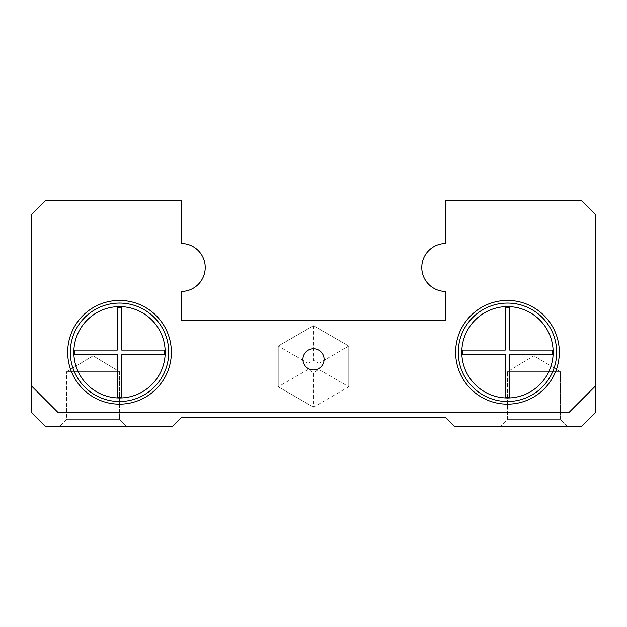 <?xml version="1.0" encoding="UTF-8"?>
<svg xmlns="http://www.w3.org/2000/svg" width="627" height="627" viewBox="0 0 627 627"><rect width="100%" height="100%" fill="white"/><g stroke="black" fill="none" stroke-linecap="round" stroke-linejoin="round"><path stroke-width="0.47" stroke-dasharray="3.13 2.35" d="M348.769 346.041L348.769 386.765L318.79 369.46L313.5 372.509L308.21 369.46L278.231 386.765L278.231 346.041L313.5 325.679L348.769 346.041L348.769 386.765L313.5 407.127L278.231 386.765L278.231 346.041L313.5 325.679L348.769 346.041L318.79 363.346L318.79 369.46M181.242 243.488L181.242 200.64L45.457 200.64L31.35 214.747L31.35 385.801L57.802 412.252L31.35 385.801L31.35 214.747L45.457 200.64L181.242 200.64L181.242 243.488L181.242 200.64L45.457 200.64L31.35 214.747L31.35 385.801L31.35 214.747L45.457 200.64L181.242 200.64L181.242 243.488A23.983 23.983 0 0 1 205.225 267.47A23.983 23.983 0 0 1 181.242 291.453L181.242 320.201L445.758 320.201L445.758 291.453A23.983 23.983 0 0 1 421.775 267.47A23.983 23.983 0 0 1 445.758 243.488L445.758 200.64L581.542 200.64L445.758 200.64L445.758 243.488L445.758 200.64L581.542 200.64L445.758 200.64L445.758 243.488M57.802 412.252L569.198 412.252L595.65 385.801L595.65 214.747L581.542 200.64L595.65 214.747L581.542 200.64L595.65 214.747L595.65 385.801L569.198 412.252L57.802 412.252L31.35 385.801L31.35 412.252L45.457 426.36L172.425 426.36L181.242 417.543L445.758 417.543L454.575 426.36L581.542 426.36L595.65 412.252L595.65 214.747L595.65 385.801L569.198 412.252L57.802 412.252M171.367 352.296A51.845 51.845 0 0 1 93.603 397.197A51.845 51.845 0 0 1 93.603 307.395A51.845 51.845 0 0 1 171.367 352.296A51.845 51.845 0 0 1 93.603 397.197A51.845 51.845 0 0 1 93.603 307.395A51.845 51.845 0 0 1 171.367 352.296A51.845 51.845 0 0 1 93.603 397.197A51.845 51.845 0 0 1 93.603 307.395A51.845 51.845 0 0 1 171.367 352.296M559.323 352.296A51.845 51.845 0 0 1 481.56 397.197A51.845 51.845 0 0 1 481.552 307.395A51.845 51.845 0 0 1 559.323 352.296A51.845 51.845 0 0 1 481.56 397.197A51.845 51.845 0 0 1 481.552 307.395A51.845 51.845 0 0 1 559.323 352.296A51.845 51.845 0 0 1 481.552 397.197A51.845 51.845 0 0 1 481.552 307.395A51.845 51.845 0 0 1 559.323 352.296M348.769 386.765L313.5 407.127L313.5 372.509M313.5 325.679L313.5 360.298L318.79 363.346M445.758 291.453L445.758 320.201L445.758 291.453L445.758 320.201L181.242 320.201L181.242 291.453L181.242 320.201L445.758 320.201L181.242 320.201L181.242 291.453M313.5 407.127L278.231 386.765M308.21 369.46L308.21 363.346L278.231 346.041M168.726 352.296A49.196 49.196 0 0 1 94.92 394.9A49.196 49.196 0 0 1 94.92 309.691A49.196 49.196 0 0 1 168.726 352.296A49.196 49.196 0 0 1 94.92 394.9A49.196 49.196 0 0 1 94.92 309.691A49.196 49.196 0 0 1 168.726 352.296A49.196 49.196 0 0 1 94.92 394.9A49.196 49.196 0 0 1 94.92 309.691A49.196 49.196 0 0 1 168.726 352.296A49.196 49.196 0 0 1 94.92 394.9A49.196 49.196 0 0 1 94.92 309.691A49.196 49.196 0 0 1 168.726 352.296M556.682 352.296A49.196 49.196 0 0 1 482.876 394.9A49.196 49.196 0 0 1 482.876 309.691A49.196 49.196 0 0 1 556.682 352.296A49.196 49.196 0 0 1 482.876 394.9A49.196 49.196 0 0 1 482.876 309.691A49.196 49.196 0 0 1 556.682 352.296A49.196 49.196 0 0 1 482.876 394.9A49.196 49.196 0 0 1 482.876 309.691A49.196 49.196 0 0 1 556.682 352.296M31.35 385.801L31.35 412.252L45.457 426.36L172.425 426.36L181.242 417.543L445.758 417.543L454.575 426.36L581.542 426.36L595.65 412.252L595.65 385.801M567.435 426.36L500.424 426.36L567.435 426.36L500.424 426.36L567.435 426.36L560.381 419.306L507.478 419.306L560.381 419.306L507.478 419.306L560.381 419.306L560.381 371.717L507.478 371.717L560.381 371.717L507.478 371.717L560.381 371.717L533.93 355.822L507.478 371.717L507.478 419.306L500.424 426.36L507.478 419.306L507.478 371.717L533.93 355.822L560.381 371.717L560.381 419.306L567.435 426.36M126.576 426.36L59.565 426.36L126.576 426.36L59.565 426.36L126.576 426.36L119.522 419.306L66.619 419.306L119.522 419.306L66.619 419.306L119.522 419.306L126.576 426.36M324.081 359.349A10.581 10.581 0 0 1 308.21 368.511A10.581 10.581 0 0 1 308.21 350.187A10.581 10.581 0 0 1 324.081 359.349A10.581 10.581 0 0 1 308.21 368.511A10.581 10.581 0 0 1 308.21 350.187A10.581 10.581 0 0 1 324.081 359.349A10.581 10.581 0 0 1 308.21 368.511A10.581 10.581 0 0 1 308.21 350.187A10.581 10.581 0 0 1 324.081 359.349M119.522 371.717L119.522 419.306L119.522 371.717L66.619 371.717L119.522 371.717L66.619 371.717L119.522 371.717L93.07 355.822L119.522 371.717M556.674 352.296A49.196 49.196 0 0 1 482.876 394.9A49.196 49.196 0 0 1 482.876 309.691A49.196 49.196 0 0 1 556.674 352.296M117.32 397.032L121.724 397.032L121.724 354.498L164.258 354.498L164.258 350.093L121.724 350.093L121.724 307.559L117.32 307.559L117.32 350.093L74.785 350.093L74.785 354.498L117.32 354.498L117.32 397.032L121.724 397.032L121.724 354.498L164.258 354.498L164.258 350.093L121.724 350.093L121.724 307.559L117.32 307.559L117.32 350.093L74.785 350.093L74.785 354.498L117.32 354.498L117.32 397.032L121.724 397.032L121.724 354.498L164.258 354.498L164.258 350.093L121.724 350.093L121.724 307.559L117.32 307.559L117.32 350.093L74.785 350.093L74.785 354.498L117.32 354.498L117.32 397.032M505.276 397.032L509.68 397.032L509.68 354.498L552.215 354.498L552.215 350.093L509.68 350.093L509.68 307.559L505.276 307.559L505.276 350.093L462.742 350.093L462.742 354.498L505.276 354.498L505.276 397.032L509.68 397.032L509.68 354.498L552.215 354.498L552.215 350.093L509.68 350.093L509.68 307.559L505.276 307.559L505.276 350.093L462.742 350.093L462.742 354.498L505.276 354.498L505.276 397.032L509.68 397.032L509.68 354.498L552.215 354.498L552.215 350.093L509.68 350.093L509.68 307.559L505.276 307.559L505.276 350.093L462.742 350.093L462.742 354.498L505.276 354.498L505.276 397.032M308.21 363.346L313.5 360.298M165.199 352.296A45.669 45.669 0 0 1 96.683 391.851A45.669 45.669 0 0 1 96.683 312.74A45.669 45.669 0 0 1 165.199 352.296M553.147 352.296A45.669 45.669 0 0 1 484.64 391.851A45.669 45.669 0 0 1 484.64 312.74A45.669 45.669 0 0 1 553.147 352.296M66.619 419.306L59.565 426.36L66.619 419.306L66.619 371.717L66.619 419.306M93.07 355.822L66.619 371.717L93.07 355.822"/><path stroke-width="0.94" d="M181.242 243.488A23.983 23.983 0 0 1 205.225 267.47A23.983 23.983 0 0 1 181.242 291.453L181.242 320.201L445.758 320.201L445.758 291.453A23.983 23.983 0 0 1 421.775 267.47A23.983 23.983 0 0 1 445.758 243.488L445.758 200.64L581.542 200.64L595.65 214.747L595.65 385.801L569.198 412.252L57.802 412.252L31.35 385.801L31.35 214.747L45.457 200.64L181.242 200.64L181.242 243.488M171.367 352.296A51.845 51.845 0 0 1 93.603 397.197A51.845 51.845 0 0 1 93.603 307.395A51.845 51.845 0 0 1 171.367 352.296M324.081 359.349A10.581 10.581 0 0 1 308.21 368.511A10.581 10.581 0 0 1 308.21 350.187A10.581 10.581 0 0 1 324.081 359.349M559.323 352.296A51.845 51.845 0 0 1 481.552 397.197A51.845 51.845 0 0 1 481.552 307.395A51.845 51.845 0 0 1 559.323 352.296M31.35 385.801L31.35 412.252L45.457 426.36L172.425 426.36L181.242 417.543L445.758 417.543L454.575 426.36L581.542 426.36L595.65 412.252L595.65 385.801M168.726 352.296A49.196 49.196 0 0 1 94.92 394.9A49.196 49.196 0 0 1 94.92 309.691A49.196 49.196 0 0 1 168.726 352.296A49.196 49.196 0 0 1 94.92 394.9A49.196 49.196 0 0 1 94.92 309.691A49.196 49.196 0 0 1 168.726 352.296M556.674 352.296A49.196 49.196 0 0 1 482.876 394.9A49.196 49.196 0 0 1 482.876 309.691A49.196 49.196 0 0 1 556.674 352.296A49.196 49.196 0 0 1 482.876 394.9A49.196 49.196 0 0 1 482.876 309.691A49.196 49.196 0 0 1 556.674 352.296M117.32 397.032L121.724 397.032L121.724 354.498L164.258 354.498L164.258 350.093L121.724 350.093L121.724 307.559L117.32 307.559L117.32 350.093L74.785 350.093L74.785 354.498L117.32 354.498L117.32 397.032M505.276 397.032L509.68 397.032L509.68 354.498L552.215 354.498L552.215 350.093L509.68 350.093L509.68 307.559L505.276 307.559L505.276 350.093L462.742 350.093L462.742 354.498L505.276 354.498L505.276 397.032M165.191 352.296A45.669 45.669 0 0 1 96.683 391.851A45.669 45.669 0 0 1 96.683 312.74A45.669 45.669 0 0 1 165.191 352.296M553.147 352.296A45.669 45.669 0 0 1 484.64 391.851A45.669 45.669 0 0 1 484.64 312.74A45.669 45.669 0 0 1 553.147 352.296"/></g></svg>
